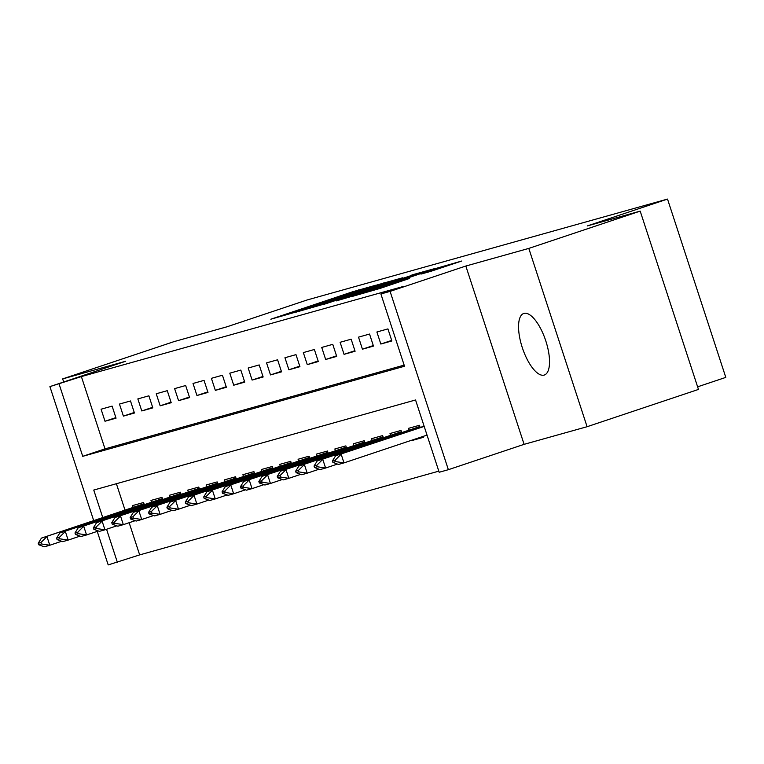 <?xml version="1.0" encoding="UTF-8"?>
<svg xmlns="http://www.w3.org/2000/svg" width="764" height="764" viewBox="0 0 764 764"><rect width="100%" height="100%" fill="white"/><g stroke="black" fill="none" stroke-linecap="round" stroke-linejoin="round"><path stroke-width="1.15" d="M376.05 285.153L352.49 291.819L270.848 319.209L294.703 312.38L349.473 293.529L376.05 285.153M523.961 313.402A32.451 12.205 -108.5 0 0 523.741 313.479A32.451 12.205 -108.5 0 0 522.366 347.83A32.451 12.205 -108.5 0 0 544.121 375.095A32.451 12.205 -108.5 0 0 544.34 375.019A32.451 12.205 -108.5 0 0 545.716 340.668A32.451 12.205 -108.5 0 0 523.961 313.402M430.447 271.449L461.637 261.049L433.799 269.062L352.156 296.451L379.994 288.439L409.237 278.545L363.234 292.984L422.884 272.853L440.36 267.371L420.974 274.085L430.447 271.449M640.194 211.122L698.468 389.43L587.086 426.713L528.803 248.405L640.194 211.122L587.325 225.924L667.516 199.079L307.118 299.975L226.918 326.811L174.058 341.613L62.667 378.896L125.649 361.267L49.908 386.613L81.376 376.585L403.172 286.5L380.892 293.959L390.089 291.39L448.363 469.688L439.176 472.267L415.549 399.983L93.752 490.058L102.758 517.591M528.803 248.405L465.83 266.034L390.089 291.39M402.58 277.8L377.664 284.771L296.021 312.161L323.86 304.148L402.58 277.8M411.911 274.954L433.57 268.909L351.927 296.298L336.275 300.901L367.646 289.9L323.659 304.435L412.025 275.298M62.667 378.896L63.689 382M423.065 436.416L423.371 437.333L412.331 440.427L423.189 436.788M112.107 406.114L101.077 409.208L105.012 421.25L116.042 418.166L112.107 406.114M130.491 400.966L119.461 404.06L123.396 416.103L134.435 413.018L130.491 400.966M148.885 395.819L137.845 398.913L141.789 410.956L152.819 407.871L148.885 395.819M167.268 390.671L156.238 393.766L160.173 405.808L171.212 402.723L167.268 390.671M185.662 385.524L174.622 388.618L178.566 400.661L189.596 397.576L185.662 385.524M204.045 380.377L193.015 383.471L196.95 395.513L207.98 392.429L204.045 380.377M222.439 375.229L211.399 378.323L215.343 390.366L226.373 387.281L222.439 375.229M240.822 370.082L229.792 373.176L233.727 385.218L244.757 382.134L240.822 370.082M259.206 364.934L248.176 368.028L252.11 380.071L263.15 376.986L259.206 364.934M277.599 359.787L266.569 362.881L270.504 374.923L281.534 371.839L277.599 359.787M295.983 354.639L284.953 357.733L288.887 369.776L299.927 366.691L295.983 354.639M314.376 349.492L303.337 352.586L307.281 364.629L318.311 361.544L314.376 349.492M332.76 344.344L321.73 347.439L325.665 359.481L336.704 356.396L332.76 344.344M351.153 339.197L340.114 342.291L344.058 354.334L355.088 351.249L351.153 339.197M369.537 334.049L358.507 337.144L362.442 349.186L373.472 346.102L369.537 334.049M387.931 328.902L376.891 331.996L380.835 344.039L391.865 340.954L387.931 328.902M81.376 376.585L105.002 448.869L404.156 365.125M129.145 522.71L139.659 554.893L438.803 471.149M116.395 483.727L125.029 510.132M133.175 507.411L132.573 505.587L143.613 502.502L144.32 504.689M151.558 502.263L150.966 500.439L161.997 497.354L162.713 499.541M169.952 497.116L169.35 495.292L180.38 492.207L181.097 494.394M188.336 491.968L187.743 490.144L198.774 487.06L199.49 489.246M206.719 486.821L206.127 484.997L217.157 481.912L217.874 484.099M225.113 481.673L224.511 479.849L235.551 476.765L236.267 478.952M243.496 476.526L242.904 474.702L253.934 471.617L254.651 473.804M261.89 471.378L261.288 469.554L272.328 466.47L273.034 468.657M280.273 466.231L279.681 464.407L290.712 461.322L291.428 463.509M298.667 461.084L298.065 459.259L309.105 456.175L309.812 458.362M317.05 455.936L316.458 454.112L327.489 451.027L328.205 453.214M335.444 450.789L334.842 448.965L345.872 445.88L346.589 448.067M353.827 445.641L353.235 443.817L364.266 440.732L364.982 442.919M372.211 440.494L371.619 438.67L382.649 435.585L383.366 437.772M390.605 435.346L390.012 433.522L401.043 430.438L401.759 432.625M408.988 430.199L408.396 428.375L419.426 425.29L420.143 427.477M697.618 386.823L725.8 377.387L667.516 199.079M465.83 266.034L524.104 444.342L587.086 426.713M524.104 444.342L448.363 469.688M139.659 554.893L108.192 564.921L97.229 531.381M59.105 384.044L82.732 456.328L404.519 366.243L380.892 293.959M93.705 520.618L49.908 386.613M106.568 529.261L117.379 562.342M105.002 448.869L82.732 456.328M105.012 421.25L115.87 417.621M123.396 416.103L134.254 412.474M141.789 410.956L152.638 407.327M160.173 405.808L171.031 402.179M178.566 400.661L189.415 397.032M196.95 395.513L207.808 391.884M215.343 390.366L226.192 386.737M233.727 385.218L244.585 381.589M252.11 380.071L262.969 376.442M270.504 374.923L281.362 371.294M288.887 369.776L299.746 366.147M307.281 364.629L318.13 361M325.665 359.481L336.523 355.852M344.058 354.334L354.907 350.705M362.442 349.186L373.3 345.557M380.835 344.039L391.684 340.41M379.708 284.303L304.244 309.535L379.708 284.303M404.252 278.086L373.415 287.942L404.252 278.086L404.452 278.707M144.014 503.753L41.428 538.114L144.119 504.049M40.96 542.516L38.2 543.28L38.668 544.732L41.428 543.958L40.96 542.516L46.948 536.576L49.784 545.248L61.655 541.275M41.428 543.958L49.784 545.248L44.264 546.795L38.668 544.732M41.428 538.114L38.2 543.28M162.407 498.606L59.821 532.966L162.503 498.902M59.344 537.369L56.584 538.133L57.061 539.585L59.821 538.811L59.344 537.369L65.332 531.429L68.168 540.1L80.039 536.127M59.821 538.811L68.168 540.1L62.658 541.647L57.061 539.585M59.821 532.966L56.584 538.133M180.791 493.458L78.205 527.819L180.887 493.754M77.737 532.221L74.977 532.986L75.445 534.437L78.205 533.664L77.737 532.221L83.725 526.281L86.561 534.953L98.432 530.98M78.205 533.664L86.561 534.953L81.041 536.5L75.445 534.437M78.205 527.819L74.977 532.986M199.184 488.311L96.598 522.671L199.28 488.607M96.121 527.074L93.361 527.838L93.838 529.29L96.598 528.516L96.121 527.074L102.109 521.134L104.945 529.805L116.816 525.833M96.598 528.516L104.945 529.805L99.435 531.352L93.838 529.29M96.598 522.671L93.361 527.838M217.568 483.163L114.982 517.524L217.664 483.459M114.514 521.927L111.754 522.691L112.222 524.142L114.982 523.369L114.514 521.927L120.502 515.986L123.338 524.658L135.209 520.685M114.982 523.369L123.338 524.658L117.818 526.205L112.222 524.142M114.982 517.524L111.754 522.691M235.952 478.016L133.375 512.377L236.057 478.312M132.898 516.779L130.138 517.543L130.615 518.995L133.375 518.221L132.898 516.779L138.886 510.839L141.722 519.51L153.593 515.538M133.375 518.221L141.722 519.51L136.202 521.058L130.615 518.995M133.375 512.377L130.138 517.543M254.345 472.868L151.759 507.229L254.441 473.164M151.291 511.632L148.531 512.396L148.999 513.847L151.759 513.074L151.291 511.632L157.279 505.692L160.115 514.363L171.976 510.39M151.759 513.074L160.115 514.363L154.595 515.91L148.999 513.847M151.759 507.229L148.531 512.396M272.729 467.721L170.152 502.082L272.834 468.017M169.675 506.484L166.915 507.248L167.392 508.7L170.143 507.926L169.675 506.484L175.663 500.544L178.499 509.216L190.37 505.243M170.143 507.926L178.499 509.216L172.979 510.763L167.392 508.7M170.152 502.082L166.915 507.248M291.122 462.573L188.536 496.934L291.218 462.869M188.059 501.337L185.308 502.101L185.776 503.552L188.536 502.779L188.059 501.337L194.056 495.397L196.883 504.068L208.753 500.095M188.536 502.779L196.883 504.068L191.372 505.615L185.776 503.552M188.536 496.934L185.308 502.101M309.506 457.426L206.92 491.787L309.611 457.722M206.452 496.189L203.692 496.953L204.169 498.405L206.92 497.631L206.452 496.189L212.44 490.249L215.276 498.921L227.147 494.948M206.92 497.631L215.276 498.921L209.756 500.468L204.169 498.405M206.92 491.787L203.692 496.953M327.899 452.278L225.313 486.639L327.995 452.574M224.836 491.042L222.076 491.806L222.553 493.257L225.313 492.484L224.836 491.042L230.823 485.102L233.66 493.773L245.531 489.8M225.313 492.484L233.66 493.773L228.149 495.32L222.553 493.257M225.313 486.639L222.076 491.806M346.283 447.131L243.697 481.492L346.378 447.427M243.229 485.894L240.469 486.658L240.937 488.11L243.697 487.337L243.229 485.894L249.217 479.954L252.053 488.626L263.924 484.653M243.697 487.337L252.053 488.626L246.533 490.173L240.937 488.11M243.697 481.492L240.469 486.658M364.676 441.984L262.09 476.344L364.772 442.28M261.613 480.737L258.853 481.511L259.33 482.963L262.09 482.189L261.613 480.737L267.601 474.807L270.437 483.478L282.308 479.505M262.09 482.189L270.437 483.478L264.927 485.025L259.33 482.963M262.09 476.344L258.853 481.511M383.06 436.836L280.474 471.197L383.156 437.132M280.006 475.59L277.246 476.364L277.714 477.815L280.474 477.042L280.006 475.59L285.994 469.659L288.83 478.331L300.701 474.358M280.474 477.042L288.83 478.331L283.31 479.878L277.714 477.815M280.474 471.197L277.246 476.364M401.453 431.689L298.867 466.05L401.549 431.985M298.39 470.443L295.63 471.216L296.107 472.668L298.867 471.894L298.39 470.443L304.378 464.512L307.214 473.183L319.085 469.211M298.867 471.894L307.214 473.183L301.704 474.731L296.107 472.668M298.867 466.05L295.63 471.216M419.837 426.532L317.251 460.902L419.933 426.837M316.783 465.295L314.023 466.069L314.491 467.52L317.251 466.747L316.783 465.295L322.771 459.365L325.607 468.036L337.468 464.063M317.251 466.747L325.607 468.036L320.087 469.583L314.491 467.52M317.251 460.902L314.023 466.069M424.096 426.15L335.644 455.755L424.192 426.417M335.167 460.148L332.407 460.921L332.884 462.373L335.635 461.599L335.167 460.148L341.155 454.217L343.991 462.888L427.019 435.098M335.635 461.599L343.991 462.888L338.471 464.436L332.884 462.373M335.644 455.755L332.407 460.921M352.701 292.459L352.49 291.819M358.86 290.454L358.669 289.852M384.216 283.95L383.843 282.804M327.078 303.069L326.877 302.439M374.312 287.264L374.112 286.634M371.333 289.795L371.123 289.174M380.052 286.882L379.813 286.166M386.202 284.819L385.992 284.189M432.73 270.752L432.539 270.15M380.921 288.123L380.711 287.493M394.148 283.702L393.947 283.072M400.298 281.639L400.116 281.104M383.738 284.113L383.471 283.301M374.274 288.811L374.054 288.133M412.331 276.071L412.082 275.298M440.618 268.145L440.36 267.371"/></g></svg>
